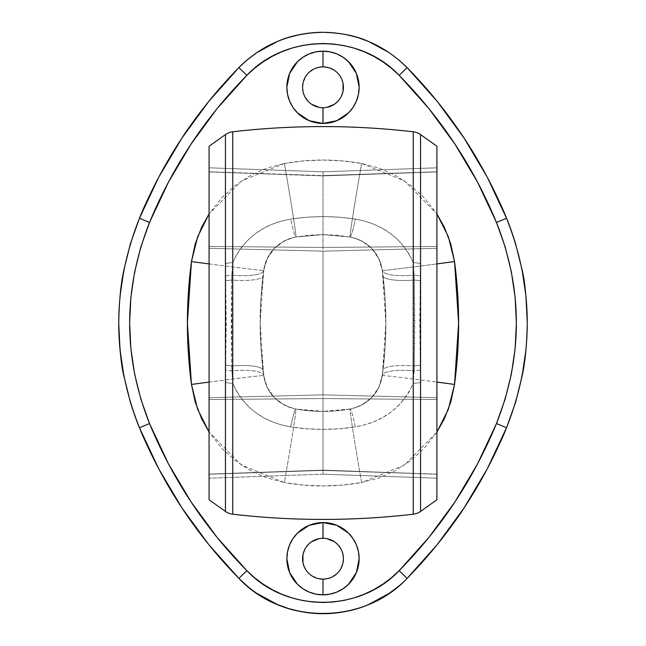 <?xml version="1.0" encoding="UTF-8"?>
<svg xmlns="http://www.w3.org/2000/svg" width="646" height="646" viewBox="0 0 646 646"><rect width="100%" height="100%" fill="white"/><g stroke="black" fill="none" stroke-linecap="round" stroke-linejoin="round"><path stroke-width="0.48" stroke-dasharray="3.23 2.42" d="M413.254 262.672L413.254 131.784L413.254 262.672L409.209 254.266L403.952 246.522L397.694 239.618L390.467 233.537L382.537 228.434L373.977 224.299L364.845 221.166L355.365 219.115L339.182 217.234L323 216.604L306.818 217.234L290.635 219.115L281.188 221.158L272.127 224.259L263.503 228.409L255.558 233.521L248.339 239.593L242.048 246.514L236.816 254.217L232.746 262.672A15.714 4.958 0 0 0 225.446 263.552L225.446 134.586L225.446 263.552L226.245 322.992L225.446 382.448L225.446 511.414L225.656 369.98A15.714 4.142 -178.7 0 0 231.898 370.804A39.285 9.206 -7.7 0 1 263.681 375.584L260.863 346.724L260.144 322.814L260.871 299.138L263.681 270.416L260.144 323L263.681 375.584L267.234 387.406L274.275 397.54L284.111 404.985L286.913 406.334L295.82 409.023L323 411.389L309.41 410.799L295.82 409.023L289.271 407.279L283.36 404.574L278.216 401.118L273.759 396.991L270.068 392.332L267.121 387.164L264.973 381.568L263.003 370.295C259.199 338.569 259.199 307.036 263.003 275.705L264.973 264.424L267.129 258.82L270.068 253.668L273.767 249.001L278.208 244.882L283.384 241.418L289.279 238.721L295.82 236.977L309.41 235.201L323 234.611L295.82 236.977L289.828 238.527L284.167 240.99L274.324 248.411L267.258 258.537L263.681 270.416C266.418 252.933 277.134 241.79 295.82 236.977A39.285 2.366 -100 0 1 290.635 219.115C263.132 223.847 243.833 238.366 232.746 262.672L232.746 131.784L232.746 262.672L231.898 275.196A39.285 9.206 7.7 0 0 263.681 270.416A39.285 9.206 -172.3 0 1 231.898 275.196L231.761 280.057A39.285 8.285 6.9 0 0 263.003 275.705A39.285 8.285 -173.1 0 1 231.761 280.057L231.211 323.145L231.761 365.943A39.285 8.285 -6.9 0 1 263.003 370.295A39.285 8.285 173.1 0 0 231.761 365.943L232.746 383.328L236.791 391.734L242.048 399.478L248.306 406.382L255.533 412.463L263.463 417.566L272.023 421.701L281.155 424.834L290.635 426.885L306.818 428.766L323 429.396L339.182 428.766L355.365 426.885L364.812 424.842L373.873 421.741L382.497 417.591L390.442 412.479L397.661 406.407L403.952 399.486L409.184 391.783L413.254 383.328L413.254 514.216L413.254 383.328L414.239 365.943L414.789 322.855L414.239 280.057L413.254 262.672C402.2 238.398 382.9 223.879 355.365 219.115C333.788 215.748 312.212 215.748 290.635 219.115A39.285 2.366 80 0 0 295.82 236.977L323 234.611L336.59 235.201L350.18 236.977L323 234.611L350.18 236.977L356.729 238.721L362.64 241.426L367.784 244.882L372.241 249.009L375.932 253.668L378.879 258.836L381.027 264.432L382.319 270.416L385.137 299.276L385.856 323.186L385.129 346.862L382.319 375.584L385.856 323L382.319 270.416L378.766 258.594L371.725 248.46L361.889 241.015L356.196 238.535L350.18 236.977A39.285 2.366 -80 0 0 355.365 219.115A39.285 2.366 100 0 1 350.18 236.977C368.882 241.798 379.59 252.941 382.319 270.416A39.285 9.206 -7.7 0 0 414.102 275.196A39.285 9.206 172.3 0 1 382.319 270.416L382.997 275.705A39.285 8.285 -6.9 0 0 414.239 280.057A39.285 8.285 173.1 0 1 382.997 275.705C386.801 307.431 386.801 338.964 382.997 370.295A39.285 8.285 6.9 0 1 414.239 365.943A39.285 8.285 -173.1 0 0 382.997 370.295L381.027 381.576L378.871 387.18L375.932 392.332L372.233 396.999L367.792 401.118L362.616 404.582L356.721 407.279L350.18 409.023L336.59 410.799L323 411.389L350.18 409.023L356.172 407.473L361.833 405.01L371.676 397.589L378.742 387.463L382.319 375.584A39.285 9.206 7.7 0 1 414.102 370.804A39.285 9.206 -172.3 0 0 382.319 375.584C379.582 393.067 368.866 404.21 350.18 409.023C332.06 412.205 313.94 412.205 295.82 409.023C277.118 404.202 266.41 393.059 263.681 375.584A39.285 9.206 172.3 0 0 231.898 370.804L232.746 383.328C243.8 407.602 263.1 422.121 290.635 426.885A39.285 2.366 -80 0 1 295.82 409.023A39.285 2.366 100 0 0 290.635 426.885C312.212 430.252 333.788 430.252 355.365 426.885A39.285 2.366 -100 0 0 350.18 409.023A39.285 2.366 80 0 1 355.365 426.885C382.868 422.153 402.167 407.634 413.254 383.328A15.714 4.958 180 0 0 420.554 382.448L419.755 322.992L420.554 263.552A15.714 4.958 -0 0 0 413.254 262.672A15.714 4.958 180 0 1 420.554 263.552L420.554 134.586L420.344 276.02A15.714 4.142 1.3 0 0 414.102 275.196L413.254 262.672M319.011 107.333L323 107.729A20.43 20.43 0 0 0 343.43 87.299A20.43 20.43 0 0 0 323 66.869L315.183 68.428L308.554 72.853L306.018 75.945L302.966 83.31M348.541 112.864L348.541 112.864A36.144 36.144 0 0 1 323 123.434M326.989 538.667L323 538.271A20.43 20.43 0 0 0 302.57 558.701A20.43 20.43 0 0 0 323 579.131L330.817 577.572L337.446 573.147L339.982 570.055L343.034 562.69M323 171.796L323 247.442L436.922 246.465L436.922 167.815L323 171.796L323 175.591L436.922 171.763L436.922 167.815L323 171.796L323 247.442L209.078 246.465L209.078 167.815L323 171.796L323 175.591L209.078 171.763L209.078 167.815L323 171.796L209.078 167.815L209.078 247.458L209.078 246.465L323 247.442L323 251.149L209.078 248.298L209.078 247.458L209.078 397.702L209.078 146.222L209.078 499.778L209.078 255.913L209.078 398.542L209.078 397.702L323 394.851L323 398.558L209.078 399.535L209.078 398.542L209.078 478.153L209.078 474.091L323 470.11L436.922 474.237L323 470.11L209.078 474.091L209.078 478.153L209.078 399.535L209.078 478.185L209.078 474.237L323 470.409L209.078 474.237L323 470.409L323 398.558L209.078 399.535L209.078 397.702L323 394.851L323 251.149L209.078 248.298L209.078 246.465L323 247.442L323 171.796L209.078 167.815L209.078 171.909L323 175.89L323 171.796L436.922 167.815L436.922 247.458L436.922 246.465L323 247.442L209.078 246.465L209.078 248.298L323 251.149L323 394.851L209.078 397.702L209.078 248.298L323 251.149L436.922 248.298L436.922 247.458L436.922 499.778L436.922 146.222L436.922 398.542L436.922 397.702L323 394.851L209.078 397.702L209.078 399.535L323 398.558L323 474.204L323 470.409L209.078 474.237L209.078 478.185L209.078 399.535L323 398.558L436.922 399.535L436.922 398.542L436.922 478.185L436.922 409.483L436.922 478.153L436.922 474.091L323 470.409L436.922 474.237L323 470.409L323 398.558L436.922 399.535L436.922 397.702L323 394.851L323 251.149L436.922 248.298L436.922 246.465L323 247.442L323 171.796L436.922 167.815L436.922 171.763L323 175.591L436.922 171.909L323 175.89L323 171.796M232.746 514.216L232.746 383.328A15.714 4.958 -0 0 1 225.446 382.448A15.714 4.958 180 0 0 232.746 383.328L232.746 514.216M299.817 34.601L299.671 34.634A117.855 117.855 0 0 0 277.417 41.473M256.825 52.633A117.855 117.855 0 0 0 238.891 67.604A471.402 471.402 0 0 0 139.447 218.275A274.986 274.986 0 0 0 118.727 323.04M284.377 163.462L303.693 160.894L323 160.046L342.307 160.894L361.623 163.462L379.097 168.097L395.61 175.51L410.63 185.362L424.018 197.514L436.922 213.947L404.525 180.953L361.623 163.462A78.57 1.462 -80 0 0 350.18 236.977L323 234.611L295.82 236.977C277.893 241.12 267.186 252.271 263.681 270.416C258.949 305.469 258.949 340.531 263.681 375.584C267.137 393.68 277.853 404.824 295.82 409.023A78.57 1.462 -80 0 1 284.377 482.538L266.903 477.903L250.39 470.49L235.37 460.638L221.982 448.486L209.078 432.053L241.475 465.047L284.377 482.538A78.57 1.462 100 0 0 295.82 409.023C313.94 412.205 332.06 412.205 350.18 409.023A78.57 1.462 -100 0 0 361.623 482.538L342.307 485.106L323 485.953L303.693 485.106L284.377 482.538C310.128 487.124 335.872 487.124 361.623 482.538A78.57 1.462 80 0 1 350.18 409.023C368.107 404.88 378.814 393.729 382.319 375.584A78.57 0.904 -172.3 0 1 436.922 382.093A78.57 0.904 7.7 0 0 382.319 375.584C387.051 340.531 387.051 305.469 382.319 270.416A78.57 0.904 172.3 0 0 436.922 263.907A78.57 0.904 -7.7 0 1 382.319 270.416C378.863 252.32 368.147 241.176 350.18 236.977A78.57 1.462 100 0 1 361.623 163.462C335.872 158.876 310.128 158.876 284.377 163.462A78.57 1.462 -100 0 1 295.82 236.977A78.57 1.462 80 0 0 284.377 163.462L266.959 168.073L250.543 175.429L235.435 185.313L222.111 197.377L209.078 213.947L241.507 180.92L284.377 163.462M436.922 432.053L423.889 448.623L410.565 460.687L395.457 470.571L379.04 477.927L361.623 482.538L404.493 465.08L436.922 432.037M389.191 593.359A117.855 117.855 0 0 0 407.109 578.396A471.402 471.402 0 0 0 506.553 427.725A274.986 274.986 0 0 0 506.553 218.275A471.402 471.402 0 0 0 407.109 67.604A117.855 117.855 0 0 0 323 32.3L323.129 32.3M422.742 84.319L437.447 101.656L451.231 119.599M389.102 52.584C397.379 58.495 403.387 63.494 407.109 67.604L407.206 67.701M208.553 101.656L223.258 84.319M123.975 376.465A274.986 274.986 0 0 0 139.447 427.725A471.402 471.402 0 0 0 238.891 578.396L238.794 578.299M223.258 561.681L208.553 544.344L194.769 526.401M346.345 611.366A117.855 117.855 0 0 0 368.608 604.519L357.609 608.508M256.906 593.424C248.621 587.513 242.621 582.506 238.891 578.396L238.98 578.493M437.447 544.344L422.742 561.681M506.504 218.154L515.556 243.574M527.273 322.734L525.965 349.817M407.206 578.299L398.509 586.334M311.307 613.119L299.736 611.382M256.842 593.375L247.491 586.334M139.496 427.846L130.444 402.426M118.727 323.266L120.035 296.183M238.794 67.701L247.491 59.666M277.392 41.481L288.391 37.492M334.693 32.881L346.264 34.618M389.158 52.625L398.509 59.666M323 66.869A20.43 20.43 0 0 0 302.57 87.299A20.43 20.43 0 0 0 323 107.729L326.989 107.333M334.345 104.281L339.982 98.644L343.034 91.28M343.034 83.31L339.982 75.945L337.446 72.853L334.345 70.309L326.989 67.265M302.57 87.299L304.129 95.115L308.554 101.745L311.655 104.281M343.43 558.701L341.871 550.885L337.446 544.255L334.345 541.719M323 579.131A20.43 20.43 0 0 0 343.43 558.701A20.43 20.43 0 0 0 323 538.271L319.011 538.667M311.655 541.719L306.018 547.356L302.966 554.72M302.966 562.69L306.018 570.055L308.554 573.147L311.655 575.691L319.011 578.735M420.554 511.414L420.554 382.448L420.554 511.414M323 247.442L436.922 246.465L436.922 248.298L323 251.149L323 247.442M436.922 397.702L436.922 248.298L323 251.149L323 394.851L436.922 397.702L436.922 399.535L323 398.558L323 394.851L436.922 397.702M436.922 474.237L436.922 399.535L323 398.558L323 474.204L323 470.409L436.922 474.237M209.078 382.093A78.57 0.904 172.3 0 1 263.681 375.584A78.57 0.904 -7.7 0 0 209.078 382.093M209.078 263.907A78.57 0.904 -172.3 0 0 263.681 270.416A78.57 0.904 7.7 0 1 209.078 263.907M231.898 370.804A15.714 4.142 1.3 0 1 225.656 369.98L225.761 365.176A15.714 3.779 -178.6 0 0 231.761 365.943L231.898 370.804M225.446 263.552A15.714 4.958 180 0 1 232.746 262.672L231.898 275.196A15.714 4.142 -1.3 0 0 225.656 276.02L225.446 263.552M231.761 365.943A15.714 3.779 1.4 0 1 225.761 365.176L225.761 280.824A15.714 3.779 178.6 0 1 231.761 280.057L231.761 365.943M225.656 276.02A15.714 4.142 178.7 0 1 231.898 275.196L231.761 280.057A15.714 3.779 -1.4 0 0 225.761 280.824L225.656 276.02M420.554 382.448A15.714 4.958 0 0 1 413.254 383.328L414.102 370.804A15.714 4.142 178.7 0 0 420.344 369.98L420.554 382.448M414.102 275.196A15.714 4.142 -178.7 0 1 420.344 276.02L420.239 280.824A15.714 3.779 1.4 0 0 414.239 280.057L414.102 275.196M420.344 369.98A15.714 4.142 -1.3 0 1 414.102 370.804L414.239 365.943A15.714 3.779 178.6 0 0 420.239 365.176L420.344 369.98M414.239 280.057A15.714 3.779 -178.6 0 1 420.239 280.824L420.239 365.176A15.714 3.779 -1.4 0 1 414.239 365.943L414.239 280.057M323 474.204L209.078 478.185L323 474.204L436.922 478.185L323 474.204M209.078 171.909L323 175.89L436.922 171.909"/><path stroke-width="0.97" d="M413.254 131.784L413.254 514.216A15.714 15.714 0 0 0 420.554 511.414L420.554 134.586A15.714 15.714 0 0 0 413.254 131.784A15.714 15.714 0 0 1 420.554 134.586L420.554 511.414L436.922 499.778L436.922 146.222L420.554 134.586L436.922 146.222L436.922 499.778L420.554 511.414A15.714 15.714 0 0 1 413.254 514.216L413.254 131.784A785.673 785.673 0 0 0 232.746 131.784A15.714 15.714 0 0 0 225.446 134.586L225.446 511.414A15.714 15.714 0 0 0 232.746 514.216L232.746 131.784L232.746 514.216A785.673 785.673 0 0 0 413.254 514.216A785.673 785.673 0 0 1 232.746 514.216A15.714 15.714 0 0 1 225.446 511.414L225.446 134.586A15.714 15.714 0 0 1 232.746 131.784A785.673 785.673 0 0 1 413.254 131.784M326.989 67.265L323 66.869A20.43 20.43 0 0 1 343.43 87.299A20.43 20.43 0 0 1 323 107.729A20.43 20.43 0 0 0 343.43 87.299A20.43 20.43 0 0 0 323 66.869L323 51.155A36.144 36.144 0 0 1 356.398 73.499A36.144 36.144 0 0 0 323 51.155C332.973 51.317 341.5 54.853 348.582 61.774L356.406 73.507A36.144 36.144 0 0 1 358.441 94.364A36.144 36.144 0 0 0 356.406 73.507L359.144 87.339L358.441 94.373L356.374 101.164A36.144 36.144 0 0 1 353.047 107.373A36.144 36.144 0 0 0 356.374 101.164L353.047 107.381A36.144 36.144 0 0 1 348.541 112.864A36.144 36.144 0 0 0 353.047 107.381L348.541 112.864L336.824 120.689L323 123.434L323.024 107.729M358.441 94.381A36.144 36.144 0 0 1 356.374 101.156A36.144 36.144 0 0 0 358.441 94.381M322.976 107.729L323 123.434L309.168 120.681L297.435 112.84A36.144 36.144 0 0 1 289.61 101.123A36.144 36.144 0 0 0 348.541 112.864L343.074 117.346L336.824 120.689L330.033 122.748L323 123.434L315.926 122.74L309.168 120.681L302.909 117.338L297.435 112.84L292.953 107.373L289.61 101.115L287.559 94.364L286.856 87.299L287.551 80.266L289.602 73.483L292.945 67.224L297.426 61.758L302.917 57.252L309.151 53.917L315.951 51.85L323 51.155L330.09 51.858L336.873 53.925L343.131 57.284L348.582 61.774L353.079 67.273L356.406 73.507L358.457 80.29L359.144 87.339L358.441 94.373L356.374 101.164L353.047 107.381L348.541 112.864M319.011 578.735L323 579.131A20.43 20.43 0 0 1 302.57 558.701A20.43 20.43 0 0 1 323 538.271A20.43 20.43 0 0 0 302.57 558.701A20.43 20.43 0 0 0 323 579.131L323 594.845A36.144 36.144 0 0 1 309.135 592.075A36.144 36.144 0 0 0 322.992 594.845C313.027 594.683 304.5 591.147 297.418 584.226A36.144 36.144 0 0 1 289.594 572.501A36.144 36.144 0 0 0 302.869 588.716A36.144 36.144 0 0 1 297.418 584.226L289.594 572.493A36.144 36.144 0 0 1 287.559 551.627A36.144 36.144 0 0 0 289.594 572.493L286.856 558.661L287.559 551.627L289.626 544.836A36.144 36.144 0 0 1 292.953 538.627A36.144 36.144 0 0 0 289.626 544.836L292.953 538.619A36.144 36.144 0 0 1 302.917 528.654A36.144 36.144 0 0 0 292.953 538.619L297.459 533.136L309.176 525.311L323 522.566L322.976 538.271M309.119 592.075A36.144 36.144 0 0 1 302.877 588.724A36.144 36.144 0 0 0 309.119 592.075L302.869 588.716L297.418 584.226L292.921 578.727L289.594 572.493L287.543 565.71L286.856 558.661L287.559 551.627L289.626 544.836L292.953 538.619L297.459 533.136L302.926 528.654L309.176 525.311L315.967 523.252A36.144 36.144 0 0 1 323 522.566A36.144 36.144 0 0 0 302.926 528.646A36.144 36.144 0 0 1 315.959 523.252L323 522.566L330.074 523.26L336.832 525.319L343.091 528.662L348.565 533.16L353.047 538.627L356.39 544.885L358.441 551.636L359.144 558.701L358.449 565.735L356.398 572.518L353.055 578.776L348.574 584.242L343.083 588.748L336.849 592.083L330.049 594.15L323 594.845L315.91 594.142L309.127 592.075M287.559 551.619A36.144 36.144 0 0 1 289.626 544.844A36.144 36.144 0 0 0 287.559 551.619M225.446 134.586L209.078 146.222L209.078 499.778L225.446 511.414L209.078 499.778L209.078 146.222L225.446 134.586M277.417 41.473A117.855 117.855 0 0 0 256.825 52.633L277.417 41.473C289.917 35.821 305.114 32.76 323 32.3A117.855 117.855 0 0 0 299.679 34.634M223.258 84.319L238.891 67.604C242.613 63.51 248.589 58.52 256.817 52.633M247.491 586.334L238.891 578.396L246.845 570.66L254.685 577.847L263.18 584.202L272.297 589.701L281.817 594.247L291.742 597.816L302.045 600.417L312.511 601.975L323.032 602.492L333.611 601.967L344.116 600.384L354.339 597.8L364.263 594.207L373.864 589.62L382.9 584.145L391.331 577.831L399.155 570.66L428.871 537.448L454.97 501.845L477.523 463.893L496.467 423.558L505.164 399.083L511.39 374.002L515.12 348.622L516.372 322.96L515.088 297.087L511.325 271.659L505.115 246.772L496.467 222.442L477.523 182.107L454.97 144.155L428.871 108.552L399.155 75.34L391.315 68.153L382.82 61.798L373.703 56.299L364.183 51.753L354.258 48.184L343.955 45.583L333.489 44.025L322.968 43.508L312.389 44.033L301.884 45.616L291.661 48.2L281.737 51.793L272.136 56.38L263.1 61.854L254.669 68.169L246.845 75.34L217.129 108.552L191.03 144.155L168.477 182.107L149.533 222.442L140.836 246.917L134.61 271.998L130.88 297.378L129.628 323.04L130.904 348.913L134.675 374.341L140.885 399.228L149.533 423.558L168.477 463.893L191.03 501.845L217.129 537.448L246.845 570.66C204.839 527.96 172.401 478.92 149.533 423.558C123.031 356.705 123.031 289.666 149.533 222.442C172.401 167.08 204.839 118.04 246.845 75.34L238.891 67.604C196.021 111.411 162.873 161.637 139.447 218.275C143 209.029 149.46 195.27 158.835 176.996L181.889 138.131C186.331 130.888 195.221 118.727 208.553 101.656M436.922 213.947L444.311 227.15L450.779 243.946L454.542 261.573L458.603 323L454.542 384.427L450.763 402.119L444.238 419.012L436.922 432.053L448.356 409.265L454.542 384.427A78.57 0.904 7.7 0 0 436.922 382.093A78.57 0.904 -172.3 0 1 454.542 384.427C459.968 343.478 459.968 302.522 454.542 261.573A78.57 0.904 -7.7 0 1 436.922 263.907A78.57 0.904 172.3 0 0 454.542 261.573L448.397 236.799L436.922 213.939M209.078 432.053L201.689 418.85L195.221 402.054L191.458 384.427L187.397 323L191.458 261.573L195.237 243.881L201.762 226.988L209.078 213.947L197.644 236.735L191.458 261.573A78.57 0.904 -172.3 0 0 209.078 263.907A78.57 0.904 7.7 0 1 191.458 261.573C186.032 302.522 186.032 343.478 191.458 384.427A78.57 0.904 172.3 0 1 209.078 382.093A78.57 0.904 -7.7 0 0 191.458 384.427L197.603 409.201L209.078 432.061M451.231 119.599L464.111 138.131L487.165 176.996C496.564 195.318 503.024 209.078 506.553 218.275C509.177 224.364 512.181 232.81 515.565 243.615L522.025 269.527C524.746 279.936 526.498 297.741 527.273 322.952C526.886 344.673 525.158 362.398 522.097 376.109L515.613 402.24L506.553 427.725C503.024 436.922 496.564 450.682 487.165 469.004L464.111 507.869C459.661 515.128 450.771 527.289 437.447 544.344M398.509 59.666L407.109 67.604L422.742 84.319M288.391 37.492L299.736 34.618L311.307 32.881L323 32.3C340.918 32.776 356.091 35.821 368.527 41.449L389.102 52.584M118.727 323.04A274.986 274.986 0 0 0 123.975 376.465C121.254 366.064 119.502 348.259 118.727 323.048C119.114 301.319 120.842 283.602 123.903 269.891L130.387 243.76L139.447 218.275L158.738 177.182L181.889 138.131L208.69 101.495L238.891 67.604L246.845 75.34C286.404 33.269 359.442 33.148 399.155 75.34L407.109 67.604L437.31 101.495L464.111 138.131L487.262 177.182L506.553 218.275C483.127 161.637 449.979 111.411 407.109 67.604C383.684 44.517 355.647 32.752 323 32.3L334.693 32.881M194.769 526.401L181.889 507.869L158.835 469.004C149.46 450.73 143 436.971 139.447 427.725C136.823 421.636 133.819 413.19 130.435 402.385L123.975 376.473M422.742 561.681L407.109 578.396L399.155 570.66C359.596 612.731 286.558 612.852 246.845 570.66L238.891 578.396L208.69 544.505L181.889 507.869L158.738 468.818L139.447 427.725C162.873 484.363 196.021 534.589 238.891 578.396L223.258 561.681M525.965 349.817L522.049 376.376L515.556 402.426L506.553 427.725L487.262 468.818L464.111 507.869L437.31 544.505L407.109 578.396C363.593 625.013 282.609 625.215 238.891 578.396A117.855 117.855 0 0 0 346.345 611.366M398.509 586.334L389.158 593.375L379.162 599.456L368.608 604.519A117.855 117.855 0 0 0 389.191 593.359L368.608 604.519C356.172 610.155 340.983 613.216 323.04 613.7C305.178 613.248 289.989 610.195 277.489 604.559L256.906 593.424M407.109 67.604L399.155 75.34C441.161 118.04 473.599 167.08 496.467 222.442C522.969 289.295 522.969 356.334 496.467 423.558C473.599 478.92 441.161 527.96 399.155 570.66L407.109 578.396C403.395 582.49 397.419 587.472 389.191 593.359M515.556 243.574L522.049 269.624L525.965 296.183L527.273 323M357.609 608.508L346.264 611.382L334.693 613.119L323 613.7L311.307 613.119M299.736 611.382L288.391 608.508L277.392 604.519L266.838 599.456L256.842 593.375M130.444 402.426L123.951 376.376L120.035 349.817L118.727 323M120.035 296.183L123.951 269.624L130.444 243.574L139.447 218.275L149.533 222.442L139.447 218.275C111.847 288.286 111.847 358.102 139.447 427.725L149.533 423.558L139.447 427.725M247.491 59.666L256.842 52.625L266.838 46.544L277.441 41.457M346.264 34.618L357.609 37.492L368.608 41.481L379.162 46.544L389.158 52.625M326.989 107.333L334.345 104.281M343.034 91.28L343.034 83.31M302.966 83.31L302.57 87.299M311.655 104.281L319.011 107.333M343.034 562.69L343.43 558.701M334.345 541.719L326.989 538.667M323.024 538.271L323 522.566L336.832 525.319A36.144 36.144 0 0 0 323 522.566A36.144 36.144 0 0 1 336.832 525.311L348.565 533.16A36.144 36.144 0 0 0 336.841 525.319A36.144 36.144 0 0 1 348.565 533.152L353.047 538.627A36.144 36.144 0 0 0 348.565 533.16A36.144 36.144 0 0 1 353.047 538.627L356.39 544.885A36.144 36.144 0 0 0 353.055 538.627A36.144 36.144 0 0 1 356.39 544.885L358.441 551.636A36.144 36.144 0 0 0 356.398 544.885A36.144 36.144 0 0 1 358.441 551.636L359.144 558.701A36.144 36.144 0 0 0 358.441 551.644A36.144 36.144 0 0 1 359.144 558.693L356.398 572.518A36.144 36.144 0 0 0 359.144 558.709A36.144 36.144 0 0 1 356.398 572.518L348.574 584.242A36.144 36.144 0 0 0 356.39 572.526A36.144 36.144 0 0 1 348.574 584.234C341.484 591.147 332.965 594.683 323 594.845A36.144 36.144 0 0 0 330.041 594.15A36.144 36.144 0 0 1 323.008 594.845L323 579.131A20.43 20.43 0 0 0 343.43 558.701A20.43 20.43 0 0 0 323 538.271A20.43 20.43 0 0 1 343.43 558.701A20.43 20.43 0 0 1 323 579.131M319.011 538.667L311.655 541.719M302.966 554.72L302.966 562.69M330.058 594.15A36.144 36.144 0 0 0 348.565 584.242A36.144 36.144 0 0 1 330.058 594.15M323 123.434A36.144 36.144 0 0 1 297.435 112.848L292.953 107.373L289.61 101.115A36.144 36.144 0 0 1 323 51.155A36.144 36.144 0 0 0 289.602 101.107L287.559 94.364L286.856 87.299L289.602 73.483L297.426 61.758C304.516 54.853 313.035 51.317 323 51.155L323 66.869A20.43 20.43 0 0 0 302.57 87.299A20.43 20.43 0 0 0 323 107.729A20.43 20.43 0 0 1 302.57 87.299A20.43 20.43 0 0 1 323 66.869M323 32.3C290.215 32.801 262.179 44.566 238.891 67.604M496.467 222.442L506.553 218.275L496.467 222.442M407.109 578.396C449.979 534.589 483.127 484.363 506.553 427.725L496.467 423.558L506.553 427.725C534.153 357.714 534.153 287.898 506.553 218.275"/></g></svg>
